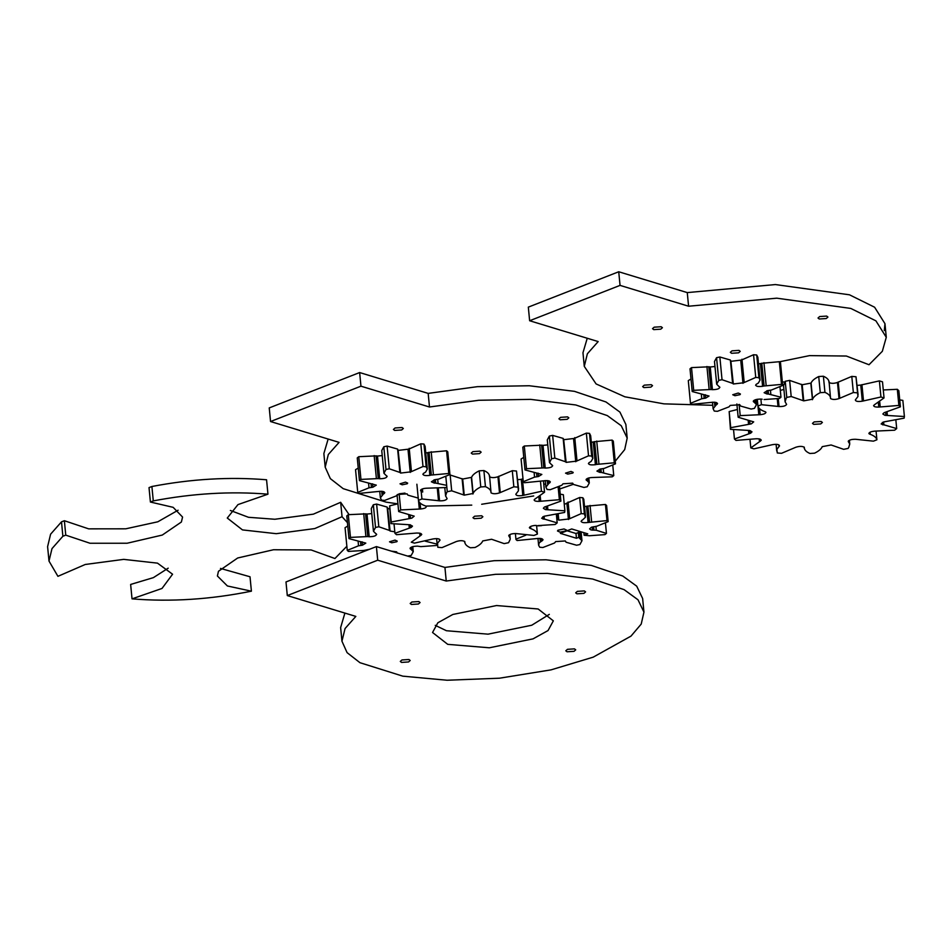 <?xml version="1.0" encoding="UTF-8"?>
<svg xmlns="http://www.w3.org/2000/svg" width="952" height="952" viewBox="0 0 952 952"><rect width="100%" height="100%" fill="white"/><g stroke="black" fill="none" stroke-linecap="round" stroke-linejoin="round"><path stroke-width="1.43" d="M571.033 471.43L573.211 472.394L572.842 473.037L567.737 474.108L565.548 473.132L571.033 471.43M538.142 473.132L538.475 476.512L534.56 477.119L523.279 481.7L524.445 482.735L543.354 480.843C548.59 480.26 550.744 480.903 549.828 482.759L548.959 483.283L548.721 480.831M549.673 481.177L549.828 482.759L550.339 481.855M523.778 457.365L521.089 459.007L523.279 481.7M541.736 445.179L543.033 445.369L545.222 468.075L543.925 467.884L541.736 445.179L524.302 446.012L522.803 447.226L524.992 469.919L541.843 474.429L538.475 476.512M543.033 445.369L547.769 444.893M549.482 462.577L547.293 439.883L549.352 436.075L551.541 458.769L549.482 462.577L552.684 465.79M563.632 439.169L566.131 462.375L563.156 438.396L552.648 435.385L549.352 436.075M563.941 439.669L574.032 438.467L576.222 461.173L566.131 462.375M591.299 442.252L593.215 441.99L595.405 464.695C590.169 465.266 588.015 464.624 588.931 462.767L591.144 461.434L592.846 458.4L591.692 456.067L588.538 455.818L576.412 461.173L574.032 438.467M574.235 438.467L586.349 433.124L588.538 455.818M592.846 458.4L590.668 435.707L589.514 433.374L586.349 433.124M593.215 441.99L594.595 441.621L596.785 464.326L595.405 464.695M599.498 469.217L599.796 472.382L596.928 471.097L600.295 469.015L604.199 468.42L615.492 463.826L614.314 462.791L596.892 464.374L594.595 441.621M594.702 441.668L612.124 440.098L614.314 462.791M615.492 463.826L613.302 441.133L612.124 440.098M536.94 476.75L536.583 473.049M552.386 465.23C552.779 467.004 550.387 467.944 545.222 468.075M573.58 439.027L575.758 461.732M588.419 463.672L588.931 462.767M600.95 468.919L601.295 472.418L599.796 472.382M586.277 479.201L586.384 480.308C585.992 478.535 588.372 477.583 593.536 477.464L612.267 476.821L613.766 475.607L601.295 472.418M586.92 478.713L587.11 480.712L586.087 479.737M548.959 483.283L545.913 487.127L547.067 489.459L550.22 489.709L561.823 485.222L563.001 483.806L572.64 483.152L573.425 484.437L583.933 487.448L587.217 486.758L589.288 482.95L587.11 480.712M565.821 461.875L554.837 458.09L551.541 458.769M543.925 467.884L526.492 468.705L524.992 469.919M534.167 473.013L534.56 477.119M539.725 444.893L541.902 467.587M541.617 445.25L543.806 467.944M524.302 446.012L526.492 468.705M563.156 438.396L565.345 461.089M563.441 439.193L565.619 461.898M552.648 435.385L554.837 458.09M574.758 437.611L576.936 460.316M589.514 433.374L591.692 456.067M596.737 441.05L598.927 463.743M603.235 468.539L603.616 472.466M612.791 465.468L613.766 475.607M587.943 478.237L588.241 481.367M547.281 480.582L547.614 484.092M821.136 421.474L822.385 422.438L820.719 423.926L813.71 424.366L812.472 423.402L814.138 421.914L821.136 421.474M804.285 447.238L804.333 447.797C804.44 450.01 806.296 451.902 809.914 453.473L814.567 453.176C818.803 451.105 821.362 448.927 822.219 446.655L831.108 444.977L843.662 449.332L848.077 448.428L848.744 447.44L849.743 444.013L848.244 441.478C849.113 439.919 851.635 439.193 855.812 439.3L873.412 441.157L876.911 439.788C876.387 437.587 874.174 435.766 870.271 434.326L869.378 434.005C868.533 432.589 870.295 431.625 874.674 431.137L894.642 430.209L896.689 428.59L881.147 423.973L883.515 421.986L904.126 418.154L904.4 416.524L884.932 415.322L882.849 414.001L884.134 412.68L900.402 406.825L898.866 405.433L878.779 407.075C874.471 407.147 872.996 406.397 874.352 404.838L884.039 397.936L880.945 396.996L862.322 401.185C858.002 401.839 855.669 401.423 855.324 399.947L857.966 396.484L857.55 392.867L853.349 392.522L839.021 398.59C835.356 399.745 832.524 399.733 830.525 398.543L830.513 398.043C830.406 395.83 828.549 393.938 824.944 392.367L820.279 392.664C816.043 394.735 813.496 396.913 812.627 399.185L803.738 400.863L791.195 396.508L786.78 397.412L786.102 398.4L785.102 401.827L786.602 404.362C785.733 405.921 783.21 406.647 779.033 406.54L761.433 404.683L757.935 406.052C758.458 408.253 760.672 410.074 764.575 411.514L765.467 411.835C766.324 413.251 764.551 414.215 760.172 414.703L740.204 415.631L738.157 417.25L753.698 421.867L751.33 423.854L730.731 427.686L730.446 429.316L749.914 430.518L751.997 431.839L750.712 433.16L734.444 439.015L735.979 440.407L756.067 438.765C760.374 438.693 761.85 439.443 760.505 441.002L750.807 447.904L753.901 448.844L772.536 444.655C776.844 444.001 779.176 444.417 779.521 445.893L776.88 449.356L777.308 452.973L781.509 453.319L795.824 447.25C799.49 446.095 802.322 446.107 804.321 447.297L804.261 448.38L804.142 447.071M778.819 444.834L778.974 446.417M869.259 432.803L869.378 434.005L868.855 433.41M873.579 405.683L874.352 404.838M830.513 398.043L829.037 381.335M765.467 411.835L765.991 412.43M761.267 440.157L760.505 441.002L760.327 439.277M848.625 441.942L848.506 440.764M870.271 434.326L870.068 432.244M882.599 424.842L882.373 422.426M883.872 424.985L883.587 421.962M885.907 415.381L885.598 412.275M887.371 415.322L887.038 411.978M878.779 407.075L878.387 402.982M880.207 406.825L879.755 402.125M862.322 401.185L860.763 385.06L879.386 380.883L882.492 381.823L884.039 397.936M857.193 385.393L860.763 385.06M863.488 400.768L861.929 384.656M839.021 398.59L837.462 382.478L851.79 376.397L855.991 376.742L858.097 394.794M828.978 382.43C830.977 383.608 833.809 383.632 837.462 382.478M839.759 398.091L838.2 381.978M803.738 400.863L802.191 384.751L811.068 383.073C811.937 380.8 814.484 378.622 818.72 376.54L823.385 376.242C827.002 377.813 828.859 379.705 828.954 381.919M785.102 401.827L783.556 385.703L785.221 381.3L789.636 380.395L802.191 384.751M801.608 384.322L803.155 400.447M812.437 399.709L810.878 383.596M812.627 399.185L811.068 383.073M779.033 406.54L778.272 398.65M777.26 398.817L777.974 406.266M780.319 390.415L783.912 389.439M760.172 414.703L759.589 408.658M757.982 406.171L758.803 414.632M750.021 424.116L749.7 420.748M748.189 420.534L748.546 424.247M750.14 433.35L749.867 430.518M748.474 430.471L748.784 433.672M759.22 438.872L759.47 441.454M730.446 429.316L729.173 411.573L737.419 409.503M883.277 389.963L897.319 389.308L898.843 390.701L900.402 406.825M899.735 399.888L902.853 400.399L904.4 416.524M876.911 439.788L876.078 431.208M896.689 428.59L895.88 420.225M898.866 405.433L897.319 389.308M880.945 396.996L879.386 380.883M853.349 392.522L851.79 376.397M857.55 392.867L855.991 376.742M820.279 392.664L818.72 376.54M824.944 392.367L823.385 376.242M786.78 397.412L785.221 381.3M791.195 396.508L789.636 380.395M757.935 406.052L757.28 399.245M761.433 404.683L760.898 399.102M738.157 417.25L736.884 403.969M740.204 415.631L739.121 404.374M730.731 427.686L729.173 411.573M734.444 439.015L733.564 429.84M750.807 447.904L750.021 439.764M394.663 430.423L393.426 429.447L395.08 427.972L402.077 427.519L403.327 428.495L401.661 429.971L394.663 430.423M560.169 419.784L558.931 418.809L560.585 417.333L567.582 416.881L568.832 417.857L567.166 419.332L560.169 419.784M472.478 454.08L471.228 453.104L472.894 451.629L479.891 451.177L481.141 452.152L479.475 453.628L472.478 454.08M270.546 421.534L269.238 407.908L359.642 372.553L428.174 393.39L477.404 386.667L529.264 385.75L574.472 391.343L605.984 401.97L619.942 412.121L625.869 424.473L627.189 438.087L621.251 425.746L607.293 415.584L575.782 404.969L530.573 399.364L478.725 400.28L429.483 407.004L360.951 386.179L270.546 421.534L339.079 442.371L328.321 454.497L325.191 467.17L330.332 478.618L343.196 488.662L386.048 502.12L397.662 503.834M325.191 467.17L323.87 453.545L328.142 439.05M428.174 393.39L429.483 407.004M426.425 506.083L471.752 505.119M481.676 504.262L533.691 495.956M559.728 488.983L573.366 484.294M615.23 461.208L624.702 449.594L627.189 438.087M359.642 372.553L360.951 386.179M395.009 540.105L397.198 541.081L396.829 541.724L391.712 542.783L389.523 541.819L395.009 540.105M362.117 541.807L362.45 545.198L358.535 545.793L347.254 550.387L348.42 551.422L363.807 550.458L369.65 549.233M347.766 526.039L345.064 527.682L347.254 550.387M365.723 513.866L367.008 514.044L369.197 536.75L367.9 536.559L365.723 513.866L348.289 514.687L346.79 515.901L348.967 538.606L365.818 543.116L362.45 545.198M367.008 514.044L371.756 513.568M373.458 531.264L371.268 508.558L373.339 504.75L375.516 527.456L373.458 531.264L376.659 534.477M387.607 507.856L390.106 531.049L387.131 507.071L376.623 504.072L373.339 504.75M387.916 508.356L389.535 509.022M360.915 545.425L360.57 541.736M376.361 533.905C376.754 535.678 374.362 536.63 369.197 536.75M394.806 531.811L390.106 531.049M410.895 547.4L411.085 549.399L410.062 548.423M410.252 547.876L410.36 548.983C409.967 547.21 412.359 546.269 417.523 546.139L420.832 546.626L436.242 545.508L437.742 544.294L425.223 541.164M407.67 556.099L411.204 555.433L413.263 551.636L411.085 549.399M391.32 551.125L396.615 551.839L397.4 553.124M389.796 530.55L378.813 526.765L375.516 527.456M367.9 536.559L350.467 537.392L348.967 538.606M358.142 541.688L358.535 545.793M363.7 513.568L365.877 536.273M365.592 513.925L367.781 536.63M348.289 514.687L350.467 537.392M387.131 507.071L389.32 529.776M387.416 507.88L389.594 530.573M376.623 504.072L378.813 526.765M411.918 546.912L412.216 550.042M579.78 531.418L578.316 532.584L578.768 537.345L576.448 538.261L560.407 533.382L571.7 528.955L587.741 533.834L584.111 535.262L583.862 532.656M578.316 532.584L575.984 533.489L567.059 530.776M576.448 538.261L575.984 533.489M579.137 531.74L579.792 538.511L578.768 537.345L578.495 532.227M584.111 535.262L589.538 535.738L604.948 534.619L606.448 533.406L596.285 530.264L590.966 529.931L589.609 528.895L591.347 527.265L596.88 526.206L608.161 521.625L606.995 520.589L588.086 522.481C582.85 523.064 580.696 522.422 581.612 520.565L582.469 519.935M564.024 528.967L566.618 530.121L566.178 530.883L560.097 532.144L557.503 531.002L557.943 530.228L564.024 528.967M525.837 535.179L517.198 538.677L515.96 539.498L517.126 540.534L536.035 538.63C541.271 538.058 543.425 538.689 542.509 540.558L541.64 541.081L541.402 538.63M542.354 538.975L542.509 540.558L543.021 539.653M564.286 504.489L567.344 502.846L568.903 518.971L558.8 520.161L557.967 514.163M582.481 520.042L585.444 517.21L584.373 513.866L581.22 513.616L569.094 518.959L567.344 502.846M567.547 502.846L579.661 497.491L581.22 513.616M585.528 516.198L583.778 499.253L582.826 497.741L579.661 497.491M584.611 506.631L587.908 506L589.455 522.112M589.574 522.16L587.908 506M588.015 506.047L605.448 504.465L606.995 520.589M608.161 521.625L606.614 505.5L605.448 504.465M537.88 525.611L555.147 524.492L557.182 522.874L556.385 514.508M541.593 525.647L537.904 525.861M566.892 503.406L568.439 519.518M558.217 514.116L558.8 520.161M586.527 506.369L588.086 522.481M581.101 521.47L581.612 520.565M593.631 526.706L593.965 530.204M592.18 527.003L592.477 530.181M541.64 541.081L539.213 542.854L538.665 545.365L539.748 547.257L542.902 547.507L554.504 543.009L555.682 541.593L565.321 540.95L566.095 542.235L576.603 545.234L579.899 544.544L581.97 540.748L579.792 538.511M558.503 519.661L556.706 517.947M515.377 533.501L515.96 539.498M557.574 514.258L558.027 518.888M557.777 514.211L558.3 519.685M568.07 501.99L569.617 518.102M582.826 497.741L584.373 513.866M590.05 505.429L591.608 521.541M595.916 526.325L596.285 530.264M605.472 523.255L606.448 533.406M580.184 531.537L580.922 539.153M539.951 538.368L540.296 541.89M405.481 482.128L407.67 483.092L407.301 483.735L402.196 484.794L400.007 483.83L405.481 482.128M372.601 483.818L372.922 487.21L369.019 487.805L357.738 492.398L358.904 493.433L377.813 491.529C383.049 490.958 385.203 491.601 384.287 493.457L383.418 493.981L383.18 491.529M384.132 491.875L384.287 493.457L384.798 492.553M358.238 468.051L355.548 469.693L357.738 492.398M376.195 455.877L377.492 456.067L379.681 478.761L378.384 478.57L376.195 455.877L358.761 456.698L357.262 457.912L359.451 480.617L376.29 485.127L372.922 487.21M377.492 456.067L382.228 455.58M383.93 473.275L381.752 450.57L383.811 446.762L386 469.467L383.93 473.275L387.143 476.488M398.091 449.868L400.578 473.073L397.615 449.082L387.107 446.083L383.811 446.762M398.4 450.367L408.491 449.165L410.681 471.871L400.578 473.073M425.758 452.95L427.674 452.688L429.864 475.381C424.628 475.964 422.474 475.322 423.39 473.465L425.603 472.132L427.305 469.098L426.151 466.766L422.997 466.516L410.871 471.859L408.491 449.165M408.682 449.165L420.808 443.81L422.997 466.516M427.305 469.098L425.127 446.393L423.961 444.06L420.808 443.81M427.674 452.688L429.055 452.319L431.232 475.012L429.864 475.381M433.957 479.915L434.255 483.08L431.387 481.795L434.755 479.713L438.658 479.106L449.939 474.524L448.773 473.489L431.351 475.06L429.055 452.319M429.162 452.367L446.583 450.784L448.773 473.489M449.939 474.524L447.761 451.819L446.583 450.784M371.399 487.448L371.042 483.747M386.845 475.917C387.226 477.69 384.846 478.642 379.681 478.761M408.039 449.713L410.217 472.418M422.878 474.37L423.39 473.465M435.409 479.606L435.742 483.104L434.255 483.08M446.655 485.341L435.742 483.104M421.367 489.411L421.569 491.41L420.534 490.435M420.724 489.887L420.832 490.994C420.451 489.221 422.831 488.281 427.995 488.162L446.726 487.519M422.402 488.923L422.7 492.053L421.569 491.41M383.418 493.981L380.372 497.825L381.526 500.157L384.679 500.407L396.282 495.909L397.46 494.505L407.099 493.85L407.873 495.135L418.38 498.134M400.28 472.573L389.285 468.789L386 469.467M378.384 478.57L360.951 479.403L359.451 480.617M368.626 483.711L369.019 487.805M374.172 455.58L376.361 478.285M376.076 455.937L378.253 478.642M358.761 456.698L360.951 479.403M397.615 449.082L399.804 471.787M397.888 449.891L400.078 472.597M387.107 446.083L389.285 468.789M409.205 448.309L411.395 471.002M423.961 444.06L426.151 466.766M431.197 451.736L433.386 474.441M437.694 479.225L438.063 483.164M381.728 491.268L382.073 494.79M538.142 608.982L553.338 620.847L548.043 630.557L533.049 638.863L489.34 647.788L447.737 644.349L432.541 632.485L437.849 622.775L452.831 614.468L496.539 605.543L538.142 608.982M435.254 625.345L446.428 630.724L488.031 634.163L531.74 625.238L549.316 614.361M411.419 604.46L410.181 603.485L411.847 602.009L418.832 601.557L420.082 602.533L418.416 604.008L411.419 604.46M576.936 593.81L575.686 592.846L577.352 591.359L584.35 590.918L585.587 591.882L583.921 593.37L576.936 593.81M401.542 662.413L400.292 661.438L401.958 659.962L408.955 659.51L410.205 660.486L408.539 661.961L401.542 662.413M567.047 651.775L565.797 650.799L567.463 649.323L574.461 648.871L575.71 649.847L574.044 651.323L567.047 651.775M287.302 595.571L285.993 581.946L376.397 546.591L444.929 567.428L494.171 560.692L546.02 559.788L591.228 565.381L622.739 576.008L636.698 586.158L642.636 598.499L643.945 612.124L638.007 599.784L624.06 589.621L592.537 579.006L547.329 573.402L495.48 574.318L446.238 581.041L377.706 560.204L287.302 595.571L355.834 616.408L345.076 628.522L341.947 641.208L347.087 652.644L359.963 662.699L402.803 676.158L447.107 680.24L499.479 678.205L551.041 669.863L593.215 657.154L630.997 636.114L641.22 624.072L643.945 612.124M341.947 641.208L340.637 627.582L344.898 613.076M444.929 567.428L446.238 581.041M376.397 546.591L377.706 560.204M779.45 361.808L809.533 355.62L846.364 356.036L869.009 364.735L882.337 351.3L886.276 337.294L875.911 320.848L850.779 308.424L776.737 298.178L688.582 306.223L620.049 285.386L529.633 320.741L598.177 341.578L587.372 353.775L584.278 366.377L596.107 383.942L624.833 396.794L663.901 403.85L712.786 405.302M782.342 381.847L784.662 382.097M529.633 320.741L528.324 307.127L618.729 271.76L687.273 292.597L775.428 284.565L849.47 294.799L874.602 307.222L884.967 323.68L884.301 330.618M687.273 292.597L688.582 306.223M584.278 366.377L582.969 352.764L587.241 338.257M731.576 353.287L730.327 352.311L731.993 350.836L738.99 350.384L740.228 351.359L738.573 352.835L731.576 353.287M643.873 387.583L642.636 386.619L644.302 385.143L651.287 384.691L652.537 385.667L650.87 387.143L643.873 387.583M819.267 318.991L818.018 318.016L819.684 316.54L826.681 316.088L827.931 317.064L826.265 318.539L819.267 318.991M653.762 329.63L652.513 328.654L654.179 327.179L661.176 326.738L662.413 327.702L660.759 329.178L653.762 329.63M618.729 271.76L620.049 285.386M230.372 510.474L248.484 517.293L274.854 519.256L313.351 514.163L340.661 502.299L342.054 516.71L314.743 528.574L276.247 533.679L242.474 529.907L227.278 518.043L237.964 504.596L267.952 494.183L266.56 479.772C229.491 476.726 191.269 478.963 151.904 486.496L153.284 500.907C192.661 493.386 230.872 491.137 267.952 494.183M153.284 500.907L150.404 502.037L149.024 487.614L151.904 486.496M150.404 502.037L173.145 507.333L182.57 517.055L181.38 522.017L162.28 535.06L127.151 543.235L90.035 543.259L65.759 535.143L64.379 520.72L88.643 528.848L125.771 528.812L157.818 521.791L178.095 510.212M65.759 535.143L62.88 536.262L61.499 521.851L64.379 520.72M220.495 568.427L250.019 576.769L251.411 591.18C210.642 599.462 170.848 602.021 132.03 598.856L162.007 588.455L172.574 574.223L157.496 563.144L123.724 559.371L85.24 564.476L57.929 576.329L48.992 561.061L51.991 548.614L62.88 536.262M48.992 561.061L47.6 546.65L50.599 534.191L61.499 521.851M132.03 598.856L130.638 584.445L153.379 577.638L168.206 568.165M251.411 591.18L227.397 585.968L217.401 575.996L218.46 571.271L237.691 557.991L273.51 549.744L311.102 549.947L334.925 558.527L346.861 546.281M342.054 516.71L347.432 522.636M340.661 502.299L349.039 514.556M738.228 393.045L740.418 394.009L740.049 394.652L734.932 395.711L732.742 394.747L738.228 393.045M705.349 394.747L705.67 398.126L701.767 398.733L690.474 403.315L691.652 404.35L710.561 402.458C715.797 401.875 717.951 402.517 717.023 404.374L716.166 404.897L715.928 402.446M716.88 402.791L717.023 404.374L717.546 403.469M690.985 378.979L688.296 380.61L690.474 403.315M708.942 366.794L710.24 366.984L712.429 389.677L711.132 389.499L708.942 366.794L691.509 367.615L690.01 368.84L692.199 391.534L709.038 396.044L705.67 398.126M710.24 366.984L714.976 366.508M716.678 384.192L714.488 361.486L716.558 357.69L718.748 380.383L716.678 384.192L719.879 387.404M730.838 360.784L733.326 383.989L730.362 360.011L719.855 357L716.558 357.69M731.136 361.284L741.239 360.082L743.429 382.787L733.326 383.989M758.494 363.866L760.422 363.604L762.6 386.31C757.375 386.881 755.222 386.238 756.138 384.382L758.351 383.049L760.053 380.015L758.899 377.682L755.745 377.432L743.619 382.787L741.239 360.082M741.429 360.082L753.556 354.739L755.745 377.432M760.053 380.015L757.863 357.321L756.709 354.989L753.556 354.739M760.422 363.604L761.802 363.236L763.98 385.941L762.6 386.31M766.693 390.832L767.003 393.997L764.123 392.712L767.49 390.629L771.406 390.034L782.687 385.441L781.521 384.406L764.087 385.988L761.802 363.236M761.909 363.283L779.331 361.712L781.521 384.406M782.687 385.441L780.497 362.748L779.331 361.712M704.147 398.364L703.79 394.663M719.581 386.845C719.974 388.618 717.594 389.558 712.429 389.677M740.775 360.641L742.965 383.335M755.626 385.286L756.138 384.382M768.157 390.534L768.49 394.033L767.003 393.997M764.063 399.554L779.474 398.436L780.973 397.222L768.49 394.033M754.115 400.328L754.305 402.327L753.282 401.351M753.472 400.816L753.579 401.922C753.187 400.149 755.579 399.197 760.743 399.078L762.159 399.197M716.166 404.897L713.107 408.741L714.274 411.074L717.427 411.323L729.03 406.837L730.208 405.421L739.835 404.767L740.62 406.052L751.128 409.051L754.424 408.372L756.483 404.564L754.305 402.327M733.016 383.489L722.032 379.705L718.748 380.383M711.132 389.499L693.699 390.32L692.199 391.534M701.374 394.628L701.767 398.733M706.919 366.496L709.109 389.201M708.812 366.853L711.001 389.558M691.509 367.615L693.699 390.32M730.362 360.011L732.54 382.704M730.636 360.808L732.826 383.513M719.855 357L722.032 379.705M741.953 359.225L744.143 381.93M756.709 354.989L758.899 377.682M763.944 362.664L766.134 385.358M770.43 390.153L770.811 394.08M779.997 387.083L780.973 397.222M755.138 399.852L755.448 402.97M714.476 402.196L714.821 405.707M481.629 515.758L482.878 516.734L481.212 518.209L474.215 518.662L472.965 517.686L474.632 516.21L481.629 515.758M557.182 522.874L541.652 518.257L544.02 516.27L564.619 512.438L564.893 510.808L545.437 509.606L543.354 508.285L544.389 507.071L560.895 501.109L559.371 499.717L539.272 501.359C534.965 501.43 533.489 500.681 534.846 499.122L544.544 492.232L541.438 491.291L522.815 495.468C518.495 496.123 516.174 495.718 515.817 494.231L518.459 490.768L518.043 487.15L513.842 486.805L499.514 492.886C495.849 494.028 493.029 494.017 491.03 492.838L491.006 492.327C490.911 490.113 489.054 488.221 485.437 486.65L480.772 486.948C476.535 489.03 473.989 491.208 473.12 493.481L464.231 495.147L451.688 490.804L447.273 491.708L446.595 492.684L445.584 495.885L447.107 498.646C446.238 500.216 443.715 500.93 439.526 500.823L421.926 498.967L418.44 500.335C418.963 502.537 421.165 504.358 425.068 505.798L425.972 506.131C426.817 507.547 425.044 508.499 420.665 508.987L400.697 509.915L398.662 511.545L414.191 516.151L411.823 518.15L391.224 521.982L390.951 523.612L410.11 524.778L412.49 526.135L411.216 527.444L394.949 533.31L396.472 534.703L416.56 533.049C420.879 532.989 422.355 533.739 420.998 535.286L411.3 542.188L414.406 543.128L433.029 538.951C437.337 538.285 439.669 538.701 440.026 540.189L437.515 543.211L437.801 547.269L442.002 547.614L456.329 541.533C459.983 540.379 462.815 540.403 464.814 541.581L464.755 542.676L464.635 541.367M439.324 539.13L439.467 540.7M464.778 541.533L464.838 542.093C464.933 544.306 466.789 546.198 470.407 547.769L475.072 547.471C479.308 545.389 481.855 543.211 482.723 540.938L491.601 539.26L504.155 543.616L508.57 542.711L510.189 539.403L509.879 534.56M508.725 535.678L510.236 538.308M508.725 535.619L508.737 535.762C509.606 534.203 512.128 533.477 516.317 533.596L533.905 535.44L537.404 534.072L536.595 525.683M529.36 527.694L530.776 528.622C534.667 530.05 536.88 531.87 537.404 534.072M529.752 527.087L529.871 528.289C529.026 526.872 530.788 525.92 535.179 525.421L536.547 525.504M534.084 499.978L534.846 499.122M491.006 492.327L489.53 475.631M421.76 534.441L420.998 535.286L420.832 533.56M509.118 536.226L509.011 535.048M530.776 528.622L530.573 526.539M543.092 519.126L542.866 516.722M544.377 519.268L544.08 516.258M546.4 509.665L546.103 506.559M547.864 509.617L547.543 506.262M539.272 501.359L538.88 497.265M540.7 501.109L540.248 496.408M522.815 495.468L521.256 479.356L522.993 478.713M517.686 479.689L521.256 479.356M523.981 495.064L522.434 478.939M499.514 492.886L497.967 476.762L512.295 470.693L516.496 471.038L518.59 489.09M489.471 476.714C491.47 477.904 494.302 477.916 497.967 476.762M500.252 492.374L498.705 476.262M464.231 495.147L462.684 479.034L471.573 477.357C472.43 475.084 474.988 472.906 479.225 470.835L483.89 470.538C487.495 472.109 489.352 474.001 489.459 476.214M449.546 474.798L462.684 479.034M462.101 478.618L463.66 494.731M472.93 494.005L471.371 477.88M473.12 493.481L471.573 477.357M439.526 500.823L438.36 488.626M437.337 488.697L438.479 500.562M420.665 508.987L420.082 502.942M418.487 500.466L419.296 508.915M410.526 518.412L410.193 515.032M408.694 514.818L409.051 518.543M410.633 527.646L410.36 524.802M408.979 524.766L409.277 527.955M419.713 533.168L419.963 535.738M390.951 523.612L389.665 505.857L397.912 503.786M398.662 511.545L397.103 495.421L399.15 493.802L405.005 493.112M543.77 484.247L545.615 484.056M560.228 494.171L563.346 494.695L564.893 510.808M559.371 499.717L558.169 487.305M560.895 501.109L559.514 486.71M541.438 491.291L540.51 481.581M544.544 492.232L543.437 480.831M513.842 486.805L512.295 470.693M518.043 487.15L516.496 471.038M480.772 486.948L479.225 470.835M485.437 486.65L483.89 470.538M447.273 491.708L445.845 476.845M451.688 490.804L450.129 474.679M418.44 500.335L416.881 484.223M421.926 498.967L421.177 491.196M400.697 509.915L399.15 493.802M391.224 521.982L389.665 505.857M394.949 533.31L394.057 524.124M588.8 477.94L589.288 482.95M545.282 480.57L545.913 487.127M776.749 451.046L776.106 444.322M849.743 444.013L849.386 440.276M412.775 546.615L413.263 551.636M581.101 531.811L581.97 540.748M537.963 538.368L538.594 544.925M379.741 491.268L380.372 497.825M884.967 323.68L886.276 337.294M756.007 399.554L756.483 404.564M712.477 402.184L713.107 408.741M437.254 545.329L436.599 538.618M445.607 496.111L444.81 487.852"/></g></svg>
